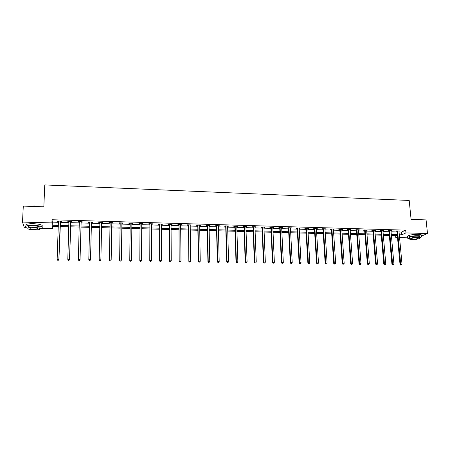 <?xml version="1.0" encoding="UTF-8"?>
<svg xmlns="http://www.w3.org/2000/svg" width="450" height="450" viewBox="0 0 450 450"><rect width="100%" height="100%" fill="white"/><g stroke="black" fill="none" stroke-linecap="round" stroke-linejoin="round"><path stroke-width="0.67" d="M407.346 237.825L399.516 237.623M397.513 237.572L395.798 237.527L397.44 236.779M395.612 235.575L395.798 237.527M52.819 226.344L52.729 228.583L41.648 228.296M26.747 227.908L24.39 227.846L22.5 222.086L51.902 222.919L52.245 225.264L58.359 225.433M22.5 222.086L23.293 206.106L43.841 206.814L44.752 184.928L409.196 200.453L411.081 219.392L426.071 219.909L427.5 233.516L421.363 236.126M398.987 232.02L401.501 232.088L405.692 230.153L52.02 219.741L52.363 222.131L58.472 222.306M60.21 222.356L68.962 222.604M70.661 222.654L79.374 222.902M81.034 222.947L89.674 223.194M91.35 223.245L99.894 223.487M101.576 223.532L110.031 223.774M111.729 223.824L120.088 224.061M121.798 224.111L130.067 224.347M131.794 224.398L139.972 224.629M141.705 224.679L149.799 224.91M151.543 224.961L159.547 225.186M161.303 225.236L169.222 225.467M170.989 225.512L178.819 225.737M180.602 225.787L188.347 226.013M190.142 226.063L197.803 226.277M199.603 226.333L207.186 226.547M208.997 226.597L216.495 226.811M218.317 226.862L225.737 227.076M227.571 227.126L234.911 227.34M236.751 227.391L244.013 227.599M245.869 227.649L253.052 227.857M254.914 227.908L262.018 228.111M263.891 228.167L270.923 228.364M272.801 228.42L279.759 228.617M281.649 228.673L288.534 228.87M290.43 228.921L297.242 229.118M299.149 229.168L305.887 229.365M307.8 229.416L314.471 229.607M316.389 229.663L322.988 229.849M324.923 229.905L331.447 230.091M333.388 230.147L339.846 230.333M341.792 230.389L348.188 230.569M350.139 230.625L356.462 230.805M358.425 230.861L364.686 231.041M366.654 231.097L372.848 231.272M374.822 231.328L380.953 231.502M382.933 231.559L388.997 231.733M390.988 231.789L396.99 231.964M398.919 231.3L399.78 230.979L396.714 230.895L396.028 231.216L396.855 231.238M390.921 231.069L391.793 230.749L388.704 230.659L388.035 230.985L388.868 231.013M382.871 230.839L383.749 230.518L380.638 230.428L379.98 230.754L380.818 230.777M374.76 230.602L375.643 230.282L372.51 230.192L371.874 230.518L372.718 230.546M366.593 230.366L367.487 230.046L364.331 229.956L363.707 230.287L364.556 230.31M358.369 230.13L359.269 229.809L356.091 229.714L355.483 230.046L356.338 230.074M350.083 229.894L350.989 229.567L347.788 229.472L347.197 229.809L348.058 229.832M341.741 229.652L342.652 229.326L339.429 229.23L338.856 229.567L339.722 229.596M333.338 229.41L334.26 229.084L331.014 228.988L330.452 229.326L331.329 229.354M324.872 229.162L325.8 228.836L322.532 228.741L321.986 229.084L322.869 229.106M316.344 228.921L317.284 228.589L313.988 228.493L313.464 228.836L314.353 228.859M307.755 228.673L308.7 228.341L305.387 228.246L304.875 228.589L305.769 228.611M299.104 228.42L300.06 228.088L296.719 227.993L296.224 228.341L297.124 228.364M290.391 228.172L291.353 227.841L287.989 227.739L287.511 228.088L288.422 228.116M281.61 227.919L282.583 227.582L279.191 227.486L278.736 227.835L279.647 227.863M279.793 227.863L280.119 227.874M272.767 227.661L273.746 227.329L270.332 227.227L269.893 227.582L270.816 227.604M270.951 227.61L271.266 227.621M263.858 227.407L264.847 227.07L261.405 226.969L260.983 227.323L261.911 227.351M262.046 227.351L262.35 227.362M254.88 227.149L255.876 226.811L252.411 226.71L252.011 227.064L252.945 227.093M253.074 227.093L253.367 227.104M245.841 226.884L246.842 226.547L243.349 226.446L242.972 226.8L243.911 226.828M244.035 226.834L244.316 226.839M236.728 226.62L237.741 226.282L234.225 226.181L233.859 226.541L234.81 226.569M227.548 226.356L228.572 226.018L225.028 225.917L224.685 226.277L225.636 226.305M218.301 226.091L219.33 225.748L215.758 225.647L215.438 226.007L216.399 226.035M208.98 225.821L210.021 225.478L206.421 225.377L206.117 225.743L207.09 225.771M199.592 225.551L200.638 225.208L197.016 225.101L196.729 225.467L197.708 225.495M190.131 225.281L191.188 224.933L187.532 224.831L187.273 225.197L188.257 225.225M180.591 225.006L181.659 224.657L177.981 224.55L177.739 224.921L178.734 224.949M170.983 224.724L171.838 224.752L172.063 224.381L168.351 224.274L168.131 224.646L169.132 224.674M161.303 224.449L162.186 224.471L162.388 224.1L158.648 223.993L158.456 224.364L159.463 224.393M151.543 224.167L152.46 224.19L152.64 223.819L148.871 223.706L148.697 224.083L149.715 224.111M141.711 223.881L142.661 223.909L142.819 223.532L139.022 223.419L138.87 223.802L139.894 223.83M131.799 223.599L132.778 223.627L132.919 223.245L129.088 223.132L128.959 223.515L129.994 223.543M121.809 223.307L122.828 223.341L122.94 222.958L119.081 222.846L118.974 223.228L120.015 223.256M111.915 222.638L111.741 223.026L112.793 223.048L112.883 222.666L108.99 222.553L108.911 222.936L109.957 222.969M101.627 222.727L102.679 222.756L102.746 222.373L98.826 222.255L98.769 222.643L99.821 222.677M91.423 222.435L92.486 222.463L92.526 222.075L88.577 221.963L88.543 222.351L89.606 222.379M81.141 222.137L82.209 222.165L82.226 221.777L78.244 221.659L78.238 222.053L79.312 222.081M70.774 221.839L71.854 221.867L71.848 221.473L67.832 221.361L67.849 221.754L68.929 221.782M60.328 221.535L61.414 221.569L61.38 221.169L57.33 221.051L57.375 221.451L58.466 221.484M52.02 219.741L51.902 222.919M405.692 230.153L405.956 232.909L427.5 233.516M399.246 234.748L401.76 234.816L405.956 232.909M60.098 225.478L68.867 225.72M70.566 225.765L79.29 226.001M80.949 226.046L89.601 226.282M91.277 226.333L99.832 226.564M101.52 226.609L109.98 226.839M111.684 226.89L120.054 227.115M121.764 227.166L130.044 227.391M131.771 227.436L139.956 227.661M141.694 227.711L149.794 227.931M151.543 227.976L159.553 228.195M161.314 228.246L169.239 228.459M171.011 228.51L178.852 228.724M180.636 228.774L188.387 228.982M190.181 229.033L197.854 229.241M199.659 229.292L207.248 229.5M209.059 229.551L216.568 229.753M218.396 229.804L225.821 230.006M227.655 230.057L235.001 230.259M236.846 230.31L244.114 230.507M245.97 230.558L253.164 230.754M255.026 230.805L262.142 231.002M264.015 231.053L271.052 231.244M272.936 231.294L279.9 231.486M281.79 231.536L288.681 231.727M290.582 231.778L297.399 231.964M299.306 232.014L306.051 232.2M307.969 232.251L314.646 232.436M316.569 232.487L323.173 232.667M325.108 232.723L331.639 232.898M333.579 232.954L340.048 233.128M341.994 233.184L348.396 233.359M350.348 233.409L356.681 233.584M358.644 233.64L364.911 233.809M366.879 233.865L373.078 234.034M375.058 234.084L381.189 234.253M383.175 234.309L389.244 234.472M391.236 234.529L397.243 234.692M58.32 226.496L52.402 226.333L52.729 228.583M399.353 235.907L399.836 235.688L399.33 235.676M397.333 235.62L391.326 235.463M389.329 235.406L383.259 235.243M381.274 235.187L375.137 235.024M373.157 234.973L366.958 234.804M364.984 234.748L358.718 234.579M356.754 234.529L350.421 234.36M348.463 234.304L342.067 234.135M340.116 234.079L333.647 233.904M331.706 233.854L325.17 233.679M323.235 233.629L316.631 233.449M314.702 233.398L308.025 233.218M306.107 233.167L299.363 232.982M297.45 232.931L290.632 232.751M288.731 232.701L281.841 232.515M279.945 232.459L272.981 232.273M271.097 232.222L264.054 232.031M262.181 231.981L255.066 231.789M253.198 231.739L246.004 231.547M244.153 231.497L236.88 231.3M235.035 231.255L227.683 231.053M225.849 231.007L218.419 230.805M216.591 230.754L209.081 230.552M207.27 230.507L199.676 230.299M197.871 230.254L190.198 230.046M188.404 229.995L180.647 229.787M178.864 229.742L171.017 229.528M169.245 229.483L161.319 229.269M159.559 229.219L151.543 229.005M149.794 228.96L141.688 228.741M139.956 228.69L131.76 228.471M130.033 228.426L121.753 228.201M120.038 228.156L111.668 227.931M109.963 227.886L101.498 227.655M99.81 227.61L91.249 227.379M89.578 227.334L80.921 227.104M79.256 227.059L70.532 226.822M68.833 226.778L60.064 226.541M401.501 232.088L401.76 234.816M52.363 222.131L52.245 225.264M399.06 230.963L399.088 231.306M391.084 230.732L391.118 231.075M383.057 230.496L383.085 230.844M374.968 230.265L374.996 230.608M366.823 230.029L366.857 230.377M358.622 229.787L358.65 230.141M350.364 229.551L350.392 229.899M342.045 229.309L342.073 229.663M333.669 229.067L333.692 229.421M325.226 228.819L325.249 229.174M316.727 228.572L316.749 228.932M308.166 228.324L308.188 228.684M299.543 228.077L299.559 228.437M290.852 227.824L290.869 228.184M282.099 227.571L282.116 227.931M273.285 227.312L273.302 227.678M264.403 227.059L264.42 227.419M255.454 226.8L255.471 227.166M246.442 226.536L246.454 226.901M237.358 226.271L237.369 226.643M228.212 226.007L228.223 226.378M218.993 225.743L218.998 226.114M209.7 225.472L209.711 225.844M200.346 225.203L200.351 225.574M190.912 224.927L190.918 225.304M181.412 224.651L181.412 225.028M171.833 224.376L171.838 224.752M162.186 224.094L162.186 224.471M152.46 223.813L152.46 224.19M142.661 223.526L142.661 223.909M132.784 223.239L132.778 223.627M122.828 222.953L122.828 223.341M112.798 222.66L112.793 223.048M102.684 222.368L102.679 222.756M92.492 222.075L92.486 222.463M82.221 221.777L82.209 222.165M78.249 221.659L78.238 222.053M67.86 221.361L67.849 221.754M57.392 221.057L57.375 221.451M397.637 231.204L396.951 231.531L400.022 264.403L400.719 264.144L397.541 230.917M400.967 264.96L401.484 264.971L400.967 264.96L400.719 264.144L402.013 264.167L398.953 230.957M396.951 231.531L396.697 230.901M400.022 264.403L400.686 265.061M401.484 264.971L402.013 264.167M411.626 219.414L416.34 219.156L419.423 219.679M419.265 219.673L416.441 219.279L412.447 219.442M419.625 237.786L421.453 237.009C422.184 236.273 421.071 235.834 418.106 235.699C413.207 235.738 409.708 236.317 407.61 237.442C406.957 238.039 407.621 238.455 409.613 238.68M421.318 235.659C422.044 234.911 420.93 234.467 417.966 234.332C413.072 234.371 409.579 234.956 407.481 236.087L407.559 236.897M409.596 237.971L409.539 237.392C411.053 236.582 413.567 236.166 417.094 236.138C419.226 236.233 420.03 236.548 419.507 237.083L419.574 237.757M412.088 239.574C415.592 239.546 418.106 239.13 419.631 238.326C420.159 237.797 419.355 237.487 417.218 237.392C413.696 237.42 411.176 237.836 409.663 238.635C409.134 239.175 409.944 239.484 412.088 239.574M416.295 237.786C414.028 237.803 412.402 238.072 411.429 238.59C411.086 238.933 411.609 239.136 412.993 239.192C415.249 239.175 416.869 238.905 417.853 238.388C418.191 238.044 417.673 237.847 416.295 237.786M29.126 206.308L34.352 205.999L39.774 206.674M39.06 206.651L34.329 206.139L29.739 206.331M40.016 228.746L41.985 228.127C43.178 226.676 40.337 225.72 33.463 225.264C29.818 225.203 27.304 225.518 25.914 226.215C24.879 226.907 25.509 227.582 27.787 228.24M42.053 226.564C43.245 225.101 40.404 224.134 33.536 223.667C29.897 223.605 27.377 223.926 25.988 224.623L25.926 225.877M28.136 227.385L28.176 226.496C29.177 225.996 30.988 225.765 33.609 225.81C38.554 226.136 40.601 226.822 39.746 227.869L39.724 228.431M34.273 230.001C36.883 230.04 38.689 229.809 39.684 229.314C40.539 228.279 38.492 227.599 33.542 227.273C30.921 227.233 29.109 227.458 28.108 227.953C27.276 229.005 29.334 229.691 34.273 230.001M33.671 227.762L30.172 228.201C29.638 228.881 30.96 229.32 34.144 229.523L37.637 229.084C38.182 228.409 36.866 227.97 33.671 227.762M389.632 230.974L388.957 231.3L391.939 264.285L392.625 264.032L389.537 230.687M392.878 264.847L393.396 264.853L392.878 264.847L392.625 264.032L393.93 264.049L390.96 230.726M388.957 231.3L388.704 230.659M391.939 264.285L392.603 264.949M393.396 264.853L393.93 264.049M381.572 230.743L380.914 231.069L383.805 264.173L384.474 263.914L381.476 230.451M384.733 264.735L385.256 264.741L384.733 264.735L384.474 263.914L385.785 263.931L382.911 230.49M380.914 231.069L380.661 230.428M383.805 264.173L384.463 264.836M385.256 264.741L385.785 263.931M373.449 230.507L372.808 230.833L375.609 264.054L376.262 263.796L373.359 230.214M376.526 264.617L377.055 264.628L376.526 264.617L376.262 263.796L377.584 263.812L374.799 230.259M372.808 230.833L372.555 230.192M375.609 264.054L376.262 264.724M377.055 264.628L377.584 263.812M365.276 230.271L364.646 230.602L367.352 263.936L367.993 263.678L365.181 229.978M368.257 264.504L368.792 264.51L368.257 264.504L367.993 263.678L369.321 263.694L366.632 230.023M364.646 230.602L364.393 229.956M367.352 263.936L368.004 264.606M368.792 264.51L369.321 263.694M357.041 230.034L356.428 230.366L359.038 263.818L359.662 263.554L356.946 229.742M359.933 264.386L360.473 264.392L359.933 264.386L359.662 263.554L361.001 263.576L358.408 229.781M356.428 230.366L356.175 229.719M359.038 263.818L359.685 264.488M360.473 264.392L361.001 263.576M348.744 229.792L348.154 230.124L350.662 263.7L351.27 263.436L348.654 229.5M351.551 264.268L352.091 264.274L351.551 264.268L351.27 263.436L352.62 263.452L350.128 229.545M348.154 230.124L347.901 229.477M350.662 263.7L351.309 264.369M352.091 264.274L352.62 263.452M340.391 229.551L339.817 229.888L342.231 263.576L342.821 263.312L340.301 229.258M343.103 264.15L343.648 264.156L343.103 264.15L342.821 263.312L344.177 263.334L341.786 229.303M339.817 229.888L339.564 229.236M342.231 263.576L342.866 264.251M343.648 264.156L344.177 263.334M331.982 229.309L331.419 229.646L333.731 263.458L334.305 263.188L331.886 229.016M334.598 264.026L335.143 264.037L334.598 264.026L334.305 263.188L335.678 263.211L333.382 229.056M331.419 229.646L331.166 228.994M333.731 263.458L334.367 264.133M335.143 264.037L335.678 263.211M323.505 229.067L322.959 229.404L325.176 263.334L325.733 263.064L323.415 228.769M326.025 263.908L326.576 263.914L326.025 263.908L325.733 263.064L327.111 263.087L324.917 228.814M322.959 229.404L322.706 228.746M325.176 263.334L325.806 264.015M326.576 263.914L327.111 263.087M314.972 228.819L314.443 229.157L316.553 263.211L317.093 262.941L314.876 228.521M317.396 263.79L317.947 263.796L317.396 263.79L317.093 262.941L318.482 262.963L316.395 228.566M314.443 229.157L314.19 228.499M316.553 263.211L317.177 263.891M317.947 263.796L318.482 262.963M306.371 228.572L305.859 228.915L307.868 263.087L308.391 262.817L306.281 228.274M308.694 263.666L309.257 263.672L308.694 263.666L308.391 262.817L309.786 262.839L307.806 228.313M305.859 228.915L305.612 228.251M307.868 263.087L308.486 263.773M309.257 263.672L309.786 262.839M297.709 228.319L297.214 228.662L299.115 262.963L299.621 262.688L297.619 228.021M299.936 263.543L300.499 263.548L299.936 263.543L299.621 262.688L301.033 262.71L299.16 228.066M297.214 228.662L296.966 228.004M299.115 262.963L299.734 263.649M300.499 263.548L301.033 262.71M288.984 228.066L288.506 228.414L290.301 262.834L290.79 262.564L288.894 227.768M291.111 263.419L291.679 263.424L291.111 263.419L290.79 262.564L292.207 262.581L290.447 227.812M288.506 228.414L288.259 227.751M290.301 262.834L290.914 263.526M291.679 263.424L292.207 262.581M280.198 227.812L279.737 228.161L281.424 262.71L281.891 262.434L280.108 227.514M282.218 263.295L282.791 263.301L282.218 263.295L281.891 262.434L283.32 262.457L281.666 227.559M279.737 228.161L279.489 227.492M281.424 262.71L282.026 263.402M282.791 263.301L283.32 262.457M271.344 227.559L270.9 227.908L272.475 262.581L272.925 262.305L271.254 227.256M273.257 263.166L273.836 263.177L273.257 263.166L272.925 262.305L274.365 262.327L272.824 227.301M270.9 227.908L270.653 227.239M272.475 262.581L273.077 263.278M273.836 263.177L274.365 262.327M262.423 227.301L262.001 227.655L263.464 262.451L263.891 262.176L262.333 226.997M264.229 263.042L264.814 263.048L264.229 263.042L263.891 262.176L265.343 262.198L263.919 227.042M262.001 227.655L261.754 226.98M263.464 262.451L264.06 263.149M264.814 263.048L265.343 262.198M253.434 227.042L253.035 227.396L254.379 262.322L254.79 262.046L253.35 226.738M255.139 262.912L255.724 262.918L255.139 262.912L254.79 262.046L256.252 262.063L254.942 226.783M253.035 227.396L252.787 226.721M254.379 262.322L254.97 263.025M255.724 262.918L256.252 262.063M244.384 226.783L243.996 227.138L245.227 262.192L245.621 261.911L244.294 226.474M245.976 262.783L246.561 262.794L245.976 262.783L245.621 261.911L247.095 261.934L245.903 226.519M243.996 227.138L243.748 226.457M245.227 262.192L245.818 262.896M246.561 262.794L247.095 261.934M235.26 226.519L234.894 226.873L236.008 262.058L236.379 261.776L235.176 226.209M236.739 262.654L237.336 262.665L236.739 262.654L236.379 261.776L237.864 261.799L236.796 226.254M234.894 226.873L234.647 226.192M236.008 262.058L236.593 262.766M237.336 262.665L237.864 261.799M226.069 226.254L225.726 226.609L226.721 261.928L227.07 261.647L225.984 225.945M227.436 262.524L228.037 262.53L227.436 262.524L227.07 261.647L228.566 261.664L227.616 225.99M225.726 226.609L225.478 225.928M226.721 261.928L227.295 262.637M228.037 262.53L228.566 261.664M216.81 225.984L216.484 226.344L217.356 261.793L217.688 261.512L216.726 225.675M218.064 262.389L218.666 262.401L218.064 262.389L217.688 261.512L219.195 261.529L218.368 225.72M216.484 226.344L216.242 225.658M217.356 261.793L217.929 262.502M218.666 262.401L219.195 261.529M207.478 225.714L207.174 226.08L207.922 261.658L208.237 261.371L207.394 225.405M208.614 262.26L209.222 262.266L208.614 262.26L208.237 261.371L209.756 261.394L209.053 225.45M207.174 226.08L206.933 225.394M207.922 261.658L208.491 262.373M209.222 262.266L209.756 261.394M198.079 225.444L197.792 225.81L198.416 261.523L198.709 261.236L197.994 225.129M199.097 262.125L199.704 262.136L199.097 262.125L198.709 261.236L200.239 261.259L199.665 225.18M197.792 225.81L197.55 225.118M198.416 261.523L198.979 262.238M199.704 262.136L200.239 261.259M188.606 225.169L188.837 261.382L188.522 224.859M189.501 261.99L190.119 262.001L189.501 261.99L189.107 261.096L190.648 261.118L190.204 224.904M188.342 225.54L188.1 224.843M188.837 261.382L189.394 262.102M190.119 262.001L190.648 261.118M179.055 224.893L179.184 261.248L178.976 224.578M179.831 261.855L180.456 261.861L179.831 261.855L179.432 260.961L180.984 260.983L180.669 224.629M178.813 225.264L178.571 224.567M179.184 261.248L179.736 261.968M180.456 261.861L180.984 260.983M169.436 224.618L169.453 261.107L169.352 224.303M170.089 261.72L170.713 261.726L170.089 261.72L169.678 260.82L171.248 260.843L171.062 224.353M169.217 224.989L168.975 224.291M169.453 261.107L169.999 261.832M170.713 261.726L171.248 260.843M159.744 224.336L159.649 260.966L159.66 224.021M160.268 261.579L160.898 261.591L160.268 261.579L159.851 260.674L161.432 260.702L161.381 224.072M159.547 224.713L159.306 224.01M159.649 260.966L160.183 261.697M160.898 261.591L161.432 260.702M149.974 224.055L149.766 260.826L149.889 223.74M150.368 261.439L151.003 261.45L150.368 261.439L149.946 260.533L151.537 260.556L151.627 223.785M149.799 224.432L149.558 223.729M149.766 260.826L150.294 261.557M151.003 261.45L151.537 260.556M140.124 223.774L139.804 260.685L140.046 223.453M140.394 261.298L139.961 260.392L141.564 260.415L140.974 261.428L140.394 261.298L140.974 261.428M141.733 223.656L141.564 260.415L141.036 261.309M139.972 224.151L139.736 223.442M139.804 260.685L140.332 261.416M130.202 223.487L129.769 260.539L130.123 223.166M130.337 261.157L129.898 260.246L131.518 260.269L130.928 261.287L130.337 261.157L130.928 261.287M131.884 223.217L131.518 260.269L130.984 261.169M130.072 223.864L129.836 223.155M129.769 260.539L130.286 261.276M120.201 223.194L119.649 260.398L120.122 222.874M120.201 261.017L119.756 260.1L121.388 260.123L120.808 261.146L120.201 261.017L120.808 261.146M121.899 222.924L121.388 260.123L120.853 261.028M120.094 223.577L119.858 222.868M121.956 222.93L121.809 223.256M119.649 260.398L120.156 261.135M110.121 222.907L109.446 260.252L110.042 222.581M109.986 260.871L109.53 259.954L111.172 259.976L110.61 261L109.986 260.871L110.61 261M111.831 222.632L111.172 259.976L110.644 260.882M110.042 223.29L109.8 222.576M109.446 260.252L109.952 260.994M99.962 222.609L99.163 260.106L99.883 222.289M99.686 260.73L99.219 259.802L100.879 259.824L100.322 260.859L99.686 260.73L100.322 260.859M101.689 222.339L100.879 259.824L100.35 260.736M99.906 222.998L99.664 222.283M101.796 222.345L101.593 222.795M99.163 260.106L99.664 260.848M89.719 222.317L88.796 259.954L89.64 221.991M89.302 260.584L88.83 259.656L90.501 259.678L89.955 260.713L89.302 260.584L89.955 260.713M91.462 222.041L90.501 259.678L89.972 260.589M89.685 222.705L89.449 221.985M91.597 222.047L91.361 222.57M88.796 259.954L89.291 260.702M78.834 260.556L79.509 260.443L78.834 260.556L78.351 259.808L79.318 221.692M78.834 260.438L78.356 259.504L80.044 259.526L79.504 260.567M81.152 221.743L80.044 259.526L79.509 260.443M79.386 222.373L79.155 221.687M81.321 221.749L81.051 222.396M68.293 260.409L68.968 260.421L68.293 260.409L67.798 259.352L68.918 221.389M68.288 260.286L67.798 259.352L69.497 259.374L69.508 259.678L70.954 221.451M70.763 221.445L69.497 259.374L68.962 260.297M68.985 221.929L68.777 221.383M68.968 260.421L69.508 259.678M57.667 260.257L58.348 260.269L57.667 260.257L57.15 259.194L58.427 221.085M57.651 260.139L57.15 259.194L58.866 259.222L58.905 259.526L60.508 221.147M60.289 221.141L58.866 259.222L58.331 260.145M58.5 221.558L58.309 221.085M58.348 260.269L58.905 259.526M397.581 230.996L396.894 231.322M389.576 230.766L388.907 231.092M381.516 230.535L380.858 230.861M373.399 230.299L372.757 230.625M365.22 230.062L364.596 230.394M356.985 229.821L356.377 230.153M348.694 229.584L348.098 229.916M340.341 229.343L339.761 229.674M331.926 229.095L331.363 229.433M323.454 228.853L322.909 229.191M314.916 228.606L314.387 228.943M306.321 228.358L305.809 228.701M297.658 228.105L297.163 228.448M288.934 227.852L288.456 228.201M280.142 227.599L279.686 227.947M271.288 227.34L270.849 227.689M262.373 227.081L261.951 227.436M253.384 226.822L252.984 227.177M244.333 226.564L243.951 226.918M235.209 226.299L234.844 226.654L235.215 226.311M226.018 226.029L225.675 226.389M216.759 225.765L216.439 226.125M207.433 225.495L207.124 225.855M198.028 225.219L197.747 225.585M188.556 224.944L188.291 225.315M179.01 224.668L178.768 225.039M169.391 224.393L169.172 224.764M159.699 224.111L159.497 224.482M149.929 223.83L149.754 224.201M140.085 223.543L139.928 223.92M130.157 223.256L130.028 223.633M120.161 222.964L120.054 223.346M110.081 222.671L109.997 223.059M101.649 222.429L101.593 222.756M99.917 222.379L99.861 222.767M91.423 222.131L91.384 222.519M89.679 222.081L89.646 222.474M81.112 221.833L81.101 222.227M79.358 221.782L79.346 222.176M70.723 221.535L70.734 221.929M70.667 221.766L70.678 222.159M68.951 221.484L68.968 221.878M60.244 221.231L60.283 221.625M60.188 221.462L60.227 221.861M58.461 221.181L58.5 221.529M417.814 238.022L417.853 238.388M409.539 237.392L409.663 238.635M407.61 237.442L407.481 236.087M37.659 228.51L37.637 229.084M28.176 226.496L28.108 227.953M25.914 226.215L25.988 224.623M280.192 227.779L279.737 228.127M271.333 227.486L270.894 227.835M262.406 227.194L261.984 227.548M253.412 226.901L253.007 227.256M244.35 226.603L243.962 226.958"/></g></svg>
